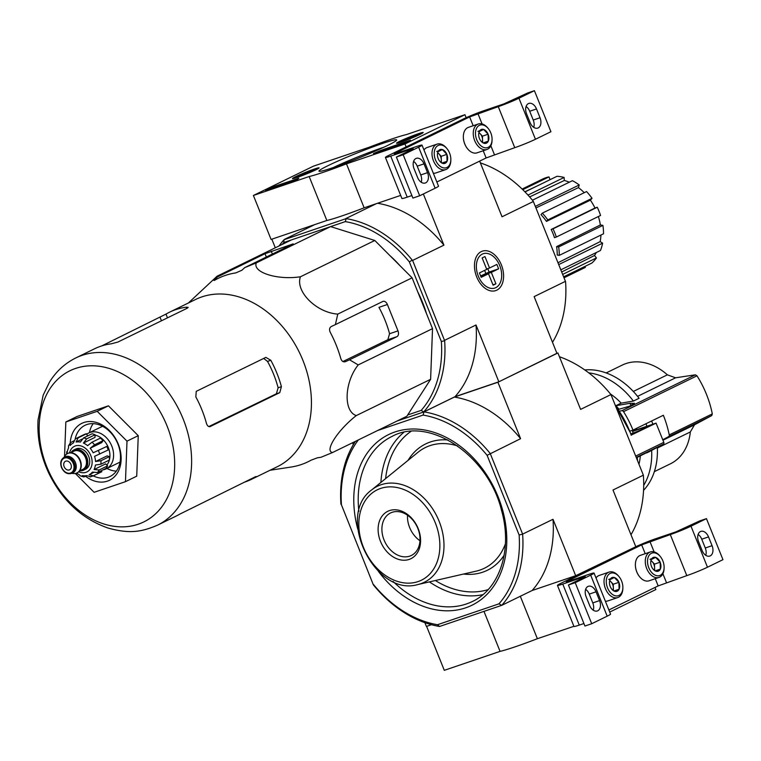<?xml version="1.0" encoding="UTF-8"?>
<svg xmlns="http://www.w3.org/2000/svg" width="761" height="761" viewBox="0 0 761 761"><rect width="100%" height="100%" fill="white"/><g stroke="black" fill="none" stroke-linecap="round" stroke-linejoin="round"><path stroke-width="1.14" d="M609.732 612.063L655.839 589.556L655.002 587.463M424.885 622.679L426.398 626.436L431.458 624.714L426.617 626.36L444.3 670.327L500.063 651.378A56.98 3.577 -21.9 0 0 537.371 638.707L573.899 626.293M483.977 611.378L500.063 651.378M520.315 596.282L537.371 638.707M638.165 545.589L575.687 575.716L532.139 590.507L578.17 574.869L638.194 545.647M583.126 577.152L585.247 576.619L583.896 577.447L568.429 584.99L575.211 582.688L590.679 575.135A15.829 0.989 -21.9 0 0 594.056 573.081A15.829 0.989 -21.9 0 0 588.748 574.403L568.391 581.318L566.26 581.851L567.611 581.024L641.675 544.886L670.298 534.593A15.829 0.989 -21.9 0 0 690.988 526.184L706.455 518.631L699.663 520.933L675.93 531.853L655.573 538.769A15.829 0.989 -21.9 0 0 634.883 547.188L560.828 583.335A15.829 0.989 -21.9 0 0 557.452 585.39A15.829 0.989 -21.9 0 0 562.769 584.067L583.126 577.152L583.345 577.713M557.452 585.39L573.946 626.427A15.829 0.989 -21.9 0 0 579.264 625.104L583.915 623.525M596.034 591.811A8.39 5.508 71.2 0 0 588.367 586.293A8.39 5.508 71.2 0 0 586.103 596.662L589.632 605.452A8.39 5.508 71.2 0 0 597.299 610.969A8.39 5.508 71.2 0 0 599.573 600.6L596.034 591.811L589.252 594.113L592.79 602.912A8.39 5.508 71.2 0 1 593.257 610.208M589.252 594.113A8.39 5.508 71.2 0 0 585.628 589.356M568.429 584.99L584.924 626.027L591.716 623.725L607.183 616.172A15.829 0.989 -21.9 0 0 610.55 614.117L594.056 573.081M575.211 582.688L591.716 623.725M608.886 609.97L658.17 585.922L686.803 575.63A15.829 0.989 -21.9 0 0 707.483 567.221L722.95 559.668L706.455 518.631M712.068 545.694L708.529 536.905A8.39 5.508 71.2 0 0 700.862 531.387A8.39 5.508 71.2 0 0 698.588 541.756L702.127 550.545A8.39 5.508 71.2 0 0 709.794 556.063A8.39 5.508 71.2 0 0 712.068 545.694L705.276 548.006L701.747 539.207A8.39 5.508 71.2 0 0 698.122 534.45M705.751 555.302A8.39 5.508 71.2 0 0 705.276 548.006M656.011 571.216A7.306 4.794 -108.8 0 1 653.033 569.066A7.306 4.794 -108.8 0 1 651.483 566.412A7.306 4.794 -108.8 0 1 650.703 562.217A7.306 4.794 -108.8 0 1 651.292 559.497L655.621 557.385L660.148 562.189L660.339 569.104L656.011 571.216A7.306 4.794 -108.8 0 0 660.339 569.104A7.306 4.794 -108.8 0 0 660.148 562.189A7.306 4.794 -108.8 0 0 655.621 557.385A7.306 4.794 -108.8 0 0 651.292 559.497M662.841 560.867A11.872 7.791 -108.8 0 1 664.115 567.677A11.872 7.791 -108.8 0 1 654.013 574.536A11.872 7.791 -108.8 0 1 648.153 557.28A11.872 7.791 -108.8 0 1 660.339 556.567A11.872 7.791 -108.8 0 1 662.841 560.867M664.115 567.677L664.087 568.515A13.451 8.828 -108.8 0 1 659.007 577.418A13.451 8.828 -108.8 0 1 646.327 567.525A13.451 8.828 -108.8 0 1 650.36 551.944A13.451 8.828 -108.8 0 1 659.806 555.92L660.339 556.567M659.007 577.418L649.114 580.786A13.451 8.828 -108.8 0 1 639.659 576.809A13.451 8.828 -108.8 0 1 635.387 564.224A13.451 8.828 -108.8 0 1 640.458 555.311L650.36 551.944M639.592 576.733A13.061 8.571 -108.8 0 1 639.525 576.648A13.061 8.571 -108.8 0 1 635.378 564.424A13.061 8.571 -108.8 0 1 635.378 564.329M650.978 560.676A6.335 4.157 -108.8 0 1 652.225 561.704L651.035 560.429M652.225 561.704A6.335 4.157 -108.8 0 1 654.584 567.563L654.489 564.11L652.225 561.704M654.66 570.408L654.584 567.563A6.335 4.157 -108.8 0 1 654.203 570.075M649.97 559.306L655.621 557.385M655.307 570.817L660.339 569.104M654.489 564.11L660.148 562.189M614.764 591.354A7.306 4.794 -108.8 0 1 611.787 589.195A7.306 4.794 -108.8 0 1 610.236 586.55A7.306 4.794 -108.8 0 1 609.456 582.355A7.306 4.794 -108.8 0 1 610.046 579.625L614.374 577.513L618.902 582.317L619.093 589.242L614.764 591.354A7.306 4.794 -108.8 0 0 619.093 589.242A7.306 4.794 -108.8 0 0 618.902 582.317A7.306 4.794 -108.8 0 0 614.374 577.513A7.306 4.794 -108.8 0 0 610.046 579.625M621.594 581.004A11.872 7.791 -108.8 0 1 622.869 587.806A11.872 7.791 -108.8 0 1 612.767 594.664A11.872 7.791 -108.8 0 1 606.907 577.409A11.872 7.791 -108.8 0 1 619.093 576.705A11.872 7.791 -108.8 0 1 621.594 581.004M622.869 587.806L622.84 588.643A13.451 8.828 -108.8 0 1 617.761 597.556A13.451 8.828 -108.8 0 1 605.081 587.654A13.451 8.828 -108.8 0 1 609.114 572.082A13.451 8.828 -108.8 0 1 618.56 576.058L619.093 576.705M617.761 597.556L607.868 600.914A13.451 8.828 -108.8 0 1 605.366 601.2M596.015 577.941A13.451 8.828 -108.8 0 1 599.211 575.44L609.114 572.082M609.732 580.805A6.335 4.157 -108.8 0 1 610.978 581.842L609.789 580.567M610.978 581.842A6.335 4.157 -108.8 0 1 613.337 587.701L613.242 584.239L610.978 581.842M613.414 590.536L613.337 587.701A6.335 4.157 -108.8 0 1 612.957 590.203M608.724 579.435L614.374 577.513M614.06 590.945L619.093 589.242M613.242 584.239L618.902 582.317M253.403 195.472L313.399 166.183L369.171 147.244A56.98 3.577 158.1 0 1 406.469 134.564L464.952 114.702L404.957 143.981L346.474 163.853A56.98 3.577 158.1 0 1 309.175 176.523L253.403 195.472L271.078 239.439L326.85 220.49L309.175 176.523M466.151 117.698L464.952 114.702M406.136 146.911L404.957 143.981M400.676 195.406L364.148 207.82L346.474 163.853M364.148 207.82A56.98 3.577 158.1 0 1 326.85 220.49M265.627 190.345L274.445 186.378L298.892 178.217A64.894 4.071 158.1 0 0 297.751 179.273L265.722 190.592M401.951 144.305L373.47 153.541A65.208 4.09 158.1 0 0 381.242 150.24L410.388 140.186L401.951 144.305M387.73 145.389A41.845 2.625 158.1 0 1 346.274 162.873A41.845 2.625 158.1 0 1 319.135 171.282A41.845 2.625 158.1 0 1 356.842 153.104A41.845 2.625 158.1 0 1 396.633 140.119A41.845 2.625 158.1 0 1 387.73 145.389M316.062 169.732A14.364 0.904 158.1 0 1 301.442 175.886A14.364 0.904 158.1 0 1 292.471 178.578A14.364 0.904 158.1 0 1 305.456 172.386A14.364 0.904 158.1 0 1 319.125 167.867A14.364 0.904 158.1 0 1 316.062 169.732M420.11 134.383A14.364 0.904 158.1 0 1 405.489 140.528A14.364 0.904 158.1 0 1 396.519 143.23A14.364 0.904 158.1 0 1 409.513 137.037A14.364 0.904 158.1 0 1 423.173 132.519A14.364 0.904 158.1 0 1 420.11 134.383M333.27 167.563A38.174 2.397 158.1 0 1 383.858 147.225M405.908 142.716L381.594 151.125A65.208 4.09 158.1 0 1 380.452 151.61M270.849 188.852L279.981 185.494M287.239 183.03L296.895 179.748M279.972 185.475L287.011 182.44L280.067 185.713M286.117 183.667L285.86 183.03M308.157 172.737L299.035 175.972L310.127 171.111L312.486 170.626L308.157 172.737M312.828 169.789A11.872 0.742 158.1 0 1 316.776 168.761A11.872 0.742 158.1 0 1 306.074 173.917A11.872 0.742 158.1 0 1 294.783 177.598A11.872 0.742 158.1 0 1 301.299 174.288A11.872 0.742 158.1 0 1 312.828 169.789M303.763 174.507L303.439 173.698M310.383 171.748L310.127 171.111M412.205 137.389L403.092 140.623L414.174 135.762L416.533 135.277L412.205 137.389M416.876 134.44A11.872 0.742 158.1 0 1 420.823 133.413A11.872 0.742 158.1 0 1 410.122 138.559A11.872 0.742 158.1 0 1 398.84 142.25A11.872 0.742 158.1 0 1 405.347 138.94A11.872 0.742 158.1 0 1 416.876 134.44M407.81 139.158L407.487 138.35M414.431 136.4L414.174 135.762M411.083 149.194L413.213 148.661L411.863 149.489L396.395 157.042L403.178 154.73L418.645 147.187A15.829 0.989 -21.9 0 0 422.022 145.123A15.829 0.989 -21.9 0 0 416.714 146.454L396.348 153.37L394.227 153.893L395.577 153.075L469.632 116.928L498.265 106.645A15.829 0.989 -21.9 0 0 518.945 98.226L534.412 90.673L527.63 92.985L503.887 103.896L483.53 110.811A15.829 0.989 -21.9 0 0 462.85 119.23L388.795 155.377A15.829 0.989 -21.9 0 0 385.418 157.441A15.829 0.989 -21.9 0 0 390.726 156.11L411.083 149.194L411.311 149.755M385.418 157.441L401.913 198.478A15.829 0.989 -21.9 0 0 407.221 197.147L411.882 195.567M424.001 163.853A8.39 5.508 71.2 0 0 416.334 158.336A8.39 5.508 71.2 0 0 414.06 168.704L417.599 177.494A8.39 5.508 71.2 0 0 425.266 183.011A8.39 5.508 71.2 0 0 427.539 172.652L424.001 163.853L417.218 166.164L420.747 174.954A8.39 5.508 71.2 0 1 421.223 182.25M417.218 166.164A8.39 5.508 71.2 0 0 413.594 161.408M396.395 157.042L412.89 198.079L419.672 195.767L435.14 188.224A15.829 0.989 -21.9 0 0 438.517 186.16L422.022 145.123M403.178 154.73L419.672 195.767M436.852 182.012L486.127 157.965L514.759 147.682A15.829 0.989 -21.9 0 0 535.449 139.263L550.916 131.71L534.412 90.673M540.025 117.746L536.495 108.947A8.39 5.508 71.2 0 0 528.828 103.429A8.39 5.508 71.2 0 0 526.555 113.798L530.094 122.588A8.39 5.508 71.2 0 0 537.761 128.105A8.39 5.508 71.2 0 0 540.025 117.746L533.242 120.048L529.704 111.249A8.39 5.508 71.2 0 0 526.079 106.502M533.718 127.344A8.39 5.508 71.2 0 0 533.242 120.048M483.967 143.268A7.306 4.794 -108.8 0 1 480.99 141.108A7.306 4.794 -108.8 0 1 479.449 138.464A7.306 4.794 -108.8 0 1 478.669 134.269A7.306 4.794 -108.8 0 1 479.259 131.539L483.587 129.427L488.105 134.231L488.296 141.156L483.967 143.268A7.306 4.794 -108.8 0 0 488.296 141.156A7.306 4.794 -108.8 0 0 488.105 134.231A7.306 4.794 -108.8 0 0 483.587 129.427A7.306 4.794 -108.8 0 0 479.259 131.539M490.807 132.918A11.872 7.791 -108.8 0 1 492.072 139.72A11.872 7.791 -108.8 0 1 481.979 146.578A11.872 7.791 -108.8 0 1 476.12 129.322A11.872 7.791 -108.8 0 1 488.305 128.609A11.872 7.791 -108.8 0 1 490.807 132.918M492.072 139.72L492.053 140.557A13.451 8.828 -108.8 0 1 486.973 149.47A13.451 8.828 -108.8 0 1 474.293 139.567A13.451 8.828 -108.8 0 1 478.317 123.995A13.451 8.828 -108.8 0 1 487.772 127.962L488.305 128.609M486.973 149.47L477.08 152.828A13.451 8.828 -108.8 0 1 467.625 148.852A13.451 8.828 -108.8 0 1 463.344 136.267A13.451 8.828 -108.8 0 1 468.424 127.353L478.317 123.995M467.558 148.776A13.061 8.571 -108.8 0 1 467.492 148.69A13.061 8.571 -108.8 0 1 463.344 136.476A13.061 8.571 -108.8 0 1 463.344 136.371M478.935 132.718A6.335 4.157 -108.8 0 1 480.191 133.755L478.992 132.481M480.191 133.755A6.335 4.157 -108.8 0 1 482.55 139.615L482.455 136.152L480.191 133.755M482.626 142.45L482.55 139.615A6.335 4.157 -108.8 0 1 482.17 142.117M477.927 131.349L483.587 129.427M483.273 142.859L488.296 141.156M482.455 136.152L488.105 134.231M442.721 163.396A7.306 4.794 -108.8 0 1 439.744 161.237A7.306 4.794 -108.8 0 1 438.203 158.592A7.306 4.794 -108.8 0 1 437.423 154.397A7.306 4.794 -108.8 0 1 438.013 151.677L442.341 149.556L446.859 154.369L447.049 161.284L442.721 163.396A7.306 4.794 -108.8 0 0 447.049 161.284A7.306 4.794 -108.8 0 0 446.859 154.369A7.306 4.794 -108.8 0 0 442.341 149.556A7.306 4.794 -108.8 0 0 438.013 151.677M449.561 153.047A11.872 7.791 -108.8 0 1 450.826 159.858A11.872 7.791 -108.8 0 1 440.733 166.707A11.872 7.791 -108.8 0 1 434.873 149.46A11.872 7.791 -108.8 0 1 447.059 148.747A11.872 7.791 -108.8 0 1 449.561 153.047M450.826 159.858L450.807 160.695A13.451 8.828 -108.8 0 1 445.727 169.598A13.451 8.828 -108.8 0 1 433.047 159.705A13.451 8.828 -108.8 0 1 437.071 144.124A13.451 8.828 -108.8 0 1 446.526 148.1L447.059 148.747M445.727 169.598L435.834 172.966A13.451 8.828 -108.8 0 1 433.323 173.251M423.972 149.984A13.451 8.828 -108.8 0 1 427.178 147.491L437.071 144.124M437.689 152.856A6.335 4.157 -108.8 0 1 438.945 153.884L437.746 152.609M438.945 153.884A6.335 4.157 -108.8 0 1 441.304 159.743L441.209 156.29L438.945 153.884M441.38 162.578L441.304 159.743A6.335 4.157 -108.8 0 1 440.923 162.255M436.681 151.477L442.341 149.556M442.027 162.997L447.049 161.284M441.209 156.29L446.859 154.369M633.314 391.449L667.368 374.831A54.916 41.303 -116 0 0 622.289 365.071L606.175 372.938M667.368 374.831L675.587 377.808A885.747 126.022 -16.6 0 1 695.373 374.831L696.99 375.801A86.098 64.752 -116 0 1 712.306 413.889L711.754 415.573A885.747 15.62 152.8 0 1 694.489 424.828L690.332 431.953A54.916 41.303 -116 0 1 670.47 463.782L654.355 471.649M619.578 411.102L621.861 410.712A1.903 1.427 64 0 1 623.544 411.653A86.098 64.752 64 0 1 632.981 430.089L663.354 415.268A86.098 64.752 64 0 1 669.233 434.921A1.903 1.427 64 0 1 668.615 436.633L662.755 439.753M584.771 369.941A69.641 52.376 -116 0 1 639.078 398.288L633.399 401.057A69.641 52.376 -116 0 0 588.757 372.861M618.436 409.408L629.442 406.231L634.455 403.273L629.756 403.349L615.906 405.699L621.157 403.14L633.399 401.057M621.157 403.14A55.715 41.903 -116 0 0 610.56 394.074M631.069 435.159L656.077 423.126L634.588 430.431L632.524 431.439L633.228 433.066M649.162 451.711A6.335 4.766 -116 0 0 649.285 451.663A6.335 4.766 -116 0 0 649.399 451.606L663.392 444.139A1.579 1.189 -116 0 0 663.801 442.35L656.077 423.126M637.204 457.418L655.012 448.419L647.335 452.605A6.335 4.766 64 0 1 647.221 452.662A6.335 4.766 64 0 1 645.575 453.033M643.093 428.947L642.703 427.977A11.082 0.694 158.1 0 1 646.422 427.045A11.082 0.694 158.1 0 1 641.295 429.765A11.082 0.694 158.1 0 1 630.793 433.96M642.703 427.977L632.524 431.439M575.687 575.716L553 519.287A113.161 85.108 64 0 1 532.139 590.507L501.765 605.328L498.959 603.844A110.63 83.206 -116 0 0 519.126 534.993L487.107 455.325A110.63 83.206 -116 0 0 423.078 415.078L377.675 430.498M423.078 415.078L424.001 411.872L397.137 420.995L423.706 411.977L421.194 410.388A110.63 83.206 -116 0 0 441.361 341.527L444.643 340.709A113.008 84.985 64 0 1 423.82 411.777M358.364 439.925A110.63 83.206 -116 0 0 341.432 504.809L373.337 584.828A113.161 85.108 -116 0 0 439.563 626.465L501.765 605.328A113.161 85.108 -116 0 0 522.626 534.117L490.227 453.508A113.161 85.108 -116 0 0 424.001 411.872L454.374 397.052L497.913 382.25L556.919 353.304M373.337 584.828L341.432 504.809M373.461 584.477A110.63 83.206 -116 0 0 437.489 624.724L439.563 626.465M498.959 603.844L437.489 624.724M630.983 534.745A113.161 85.108 -116 0 0 643.368 475.178L610.959 394.569L580.595 409.399L557.908 352.971M454.374 397.052A113.161 85.108 64 0 1 520.6 438.678L497.913 382.25M520.6 438.678L487.107 455.325M553 519.287L522.626 534.117L519.126 534.993M635.682 546.427L612.995 490.008L643.368 475.178M353.323 444.662L352.562 442.759M355.368 441.39A113.161 85.108 -116 0 0 340.938 504.229M610.959 394.569A113.161 85.108 -116 0 0 559.421 356.728M380.5 541.404A26.369 19.834 -116 0 0 417.266 552.943A26.369 19.834 -116 0 0 400.267 510.65A26.369 19.834 -116 0 0 380.5 541.404M407.515 515.207A23.658 17.798 -116 0 0 409.627 527.478A23.658 17.798 -116 0 0 419.977 540.738M384.048 539.958A23.658 17.798 -116 0 0 411.33 555.482A23.658 17.798 -116 0 0 416.942 526.412A23.658 17.798 -116 0 0 390.574 512.952A23.658 17.798 -116 0 0 384.048 539.958M637.147 459.711A87.049 65.465 -116 0 0 636.814 457.199L636.596 457.351M636.814 457.199L636.253 457.475M643.549 490.36A69.641 52.376 -116 0 0 657.333 447.373M652.833 424.229A69.641 52.376 -116 0 0 651.663 420.976M643.692 485.423A69.641 52.376 -116 0 0 651.663 450.388M646.898 426.246A69.641 52.376 -116 0 0 645.984 423.744M638.964 464.229A55.715 41.903 -116 0 0 640.343 455.753M636.919 429.632A55.715 41.903 -116 0 0 636.481 428.386M615.906 405.699A55.715 41.903 64 0 1 619.045 409.285M632.981 430.089L630.079 431.078M244.738 267.625L256.305 262.878C252.3 272.381 277.527 280.352 300.471 276.757C295.011 291.254 316.3 312.666 337.77 314.103L335.392 324.614L331.396 326.45C329.437 327.658 329.047 329.599 330.226 332.262A102.117 76.794 64 0 1 340.833 358.64C341.803 361.323 343.373 362.322 345.542 361.627L349.527 359.791L358.203 364.919C344.381 382.26 343.221 411.292 356.281 415.582C337.808 430.003 324.157 451.187 332.538 452.529L406.859 416.248L430.612 379.311L432.524 328.638L412.101 277.822L374.802 240.476L330.626 226.607L291.415 239.924L217.085 276.205L217.598 276.852L214.802 279.439C213.489 280.666 213.698 280.799 215.449 279.82A102.117 76.794 64 0 1 235.805 272.904L241.941 270.212L244.738 267.625L293.166 243.872L265.009 253.708L217.598 276.852M407.687 414.973L421.194 410.388M409.332 261.87A110.63 83.206 -116 0 0 345.304 221.613L346.169 218.616A113.008 84.985 64 0 1 412.262 260.157L409.332 261.87L441.361 341.527M279.068 245.946A113.008 84.985 64 0 1 284.015 239.734L283.834 242.502L345.304 221.613M283.834 242.502A110.63 83.206 -116 0 0 282.207 244.424M426.483 313.599A98.131 73.798 -116 0 0 422.631 302.621A98.131 73.798 -116 0 0 417.789 291.977M399.791 265.503A98.131 73.798 -116 0 0 389.917 255.62M284.015 239.734L346.169 218.616M479.658 161.123L502.041 216.78L533.347 201.494L565.442 281.342L534.136 296.619L556.966 353.427L498.855 381.794L455.011 396.69L423.706 411.977M314.693 224.619L284.319 239.449M376.305 203.691L345.932 218.512M271.839 239.182L275.301 247.791M496.781 290.169A20.823 13.66 71.2 0 0 496.324 256.562A20.823 13.66 71.2 0 0 474.474 264.961A20.823 13.66 71.2 0 0 481.095 284.452A20.823 13.66 71.2 0 0 496.781 290.169M423.344 193.979L443.92 245.147L412.605 260.433L444.643 340.709M498.855 381.794L476.015 324.985L444.7 340.272M552.496 342.298A113.008 84.985 -116 0 0 565.566 281.684L565.442 281.342M533.347 201.494L533.185 201.132A113.008 84.985 -116 0 0 480.381 162.902M476.015 324.985A113.008 84.985 64 0 1 455.011 396.69M377.523 203.273A113.008 84.985 64 0 1 443.92 245.147M522.122 189.061L542.641 179.044A49.065 36.899 64 0 1 548.966 176.894L550.089 179.672M524.995 191.915L556.995 176.295A49.065 36.899 64 0 1 564.11 177.456L564.329 180.471L529.627 196.928M569.295 182.221A45.898 34.521 -116 0 0 564.329 180.471M532.424 200.21L572.415 180.69A49.065 36.899 64 0 1 579.226 184.98L578.455 187.606L535.934 207.934M584.229 192.695A45.898 34.521 -116 0 0 578.455 187.606M586.56 191.563A49.065 36.899 64 0 1 592.029 198.326L590.384 200.162L546.455 221.403A46.516 34.987 64 0 0 540.985 214.64L542.308 213.156L586.56 191.563M551.183 229.47L553.019 228.852A49.065 36.899 64 0 1 556.31 237.052L554.484 237.679A46.516 34.987 64 0 0 552.99 233.522A46.516 34.987 64 0 0 551.183 229.47L594.988 208.019A45.898 34.521 -116 0 0 590.384 200.162M594.988 208.019L597.261 207.249A49.065 36.899 64 0 1 600.562 215.458L556.31 237.052M556.605 246.631L558.66 246.964A49.065 36.899 64 0 1 559.278 255.373L557.223 255.04A46.516 34.987 64 0 0 556.605 246.631L600.353 224.961A45.898 34.521 -116 0 0 598.384 216.524M600.353 224.961L602.902 225.37A49.065 36.899 64 0 1 603.53 233.779L559.278 255.373M557.965 262.745L600.172 241.627A45.898 34.521 -116 0 0 600.933 235.044M600.172 241.627L602.617 243.159A49.065 36.899 64 0 1 600.477 250.483L560.819 269.841M561.685 272L594.493 255.496A45.898 34.521 -116 0 0 596.348 252.5M594.493 255.496L596.453 257.922A49.065 36.899 64 0 1 591.868 263.049L563.635 276.833M584.962 266.417L585.352 267.387L564.025 277.803M537.133 185.988L524.871 191.791M562.655 274.417L596.453 257.922M558.717 264.59L602.617 243.159M558.66 246.964L602.902 225.37M553.019 228.852L597.261 207.249M542.308 213.156A49.065 36.899 64 0 1 547.777 219.919L592.029 198.326M547.777 219.919L546.455 221.403M535.325 206.402L579.226 184.98M527.982 195.082L564.11 177.456M522.769 189.679L548.966 176.894M356.281 415.582L430.612 379.311M358.203 364.919L432.524 328.638M337.77 314.103L412.101 277.822M349.527 359.791L396.947 336.647A4.747 3.111 71.2 0 0 397.993 330.883L387.387 304.495A4.747 3.111 71.2 0 0 383.049 301.375A4.747 3.111 71.2 0 0 382.802 301.47L335.392 324.614M300.471 276.757L374.802 240.476M256.305 262.878L330.626 226.607M188.367 303.002L217.085 276.205M332.538 452.529L320.98 457.275L317.366 457.818L311.087 460.177A102.117 76.794 64 0 1 291.13 467.035L270.012 470.269M263.667 358.431L267.52 361.408A88.504 66.568 -116 0 1 278.126 387.787L276.367 393.798L208.818 426.56M167.02 425.894A84.129 63.268 64 0 1 138.226 524.224A84.129 63.268 64 0 1 46.792 466.74A84.129 63.268 64 0 1 75.596 368.419A84.129 63.268 64 0 1 167.02 425.894M75.834 357.927C64.799 363.416 55.981 371.558 49.37 382.345L43.168 395.187L38.05 419.882C37.051 438.117 40.675 455.963 48.923 473.428C62.354 500.671 82.007 518.859 107.853 527.982C130.426 534.346 142.288 531.558 157.479 525.195A93.061 69.993 -116 0 0 183.154 418.969A93.061 69.993 -116 0 0 75.834 357.927L94.583 348.776A93.061 69.993 64 0 1 111.353 343.791L117.879 342.06L187.244 308.205L188.167 307.368L186.34 307.187A93.061 69.993 -116 0 0 169.579 312.172A93.061 69.993 -116 0 0 165.984 314.103L101.746 345.913M244.062 482.303A93.061 69.993 -116 0 0 251.216 479.44A93.061 69.993 -116 0 0 254.811 477.508C256.524 476.443 256.609 476.253 255.068 476.928L179.815 514.113A93.061 69.993 64 0 1 176.229 516.044L157.479 525.195M254.659 477.137L254.811 477.508C256.524 476.443 256.609 476.253 255.068 476.928M276.367 393.798L279.763 392.647L281.418 386.674A93.061 69.993 -116 0 0 276.899 373.213A93.061 69.993 -116 0 0 270.811 360.286L265.865 357.375L196.252 391.335L195.824 396.89A93.061 69.993 64 0 1 201.903 409.818A93.061 69.993 64 0 1 206.421 423.278C207.306 425.97 208.628 427.054 210.388 426.512L210.15 426.607M279.763 392.647L209.922 426.664M251.216 479.44L277.28 466.721A93.061 69.993 -116 0 0 302.964 360.495A93.061 69.993 -116 0 0 195.644 299.454L169.579 312.172M387.387 304.495L378.959 307.358A91.72 68.985 -116 0 1 389.565 333.737L387.834 339.739L342.916 361.523M215.049 280.048L214.802 279.439C213.489 280.666 213.698 280.799 215.449 279.82M64.542 456.495L65.846 421.965L97.189 411.311L127.001 441.161L125.47 481.665L94.126 492.31L75.301 473.456M125.47 481.665L136.723 476.167L138.255 435.673L127.001 441.161M97.189 411.311L108.443 405.822L138.255 435.673M65.846 421.965L77.099 416.467L108.443 405.822M93.165 423.639A28.49 21.422 -116 0 0 89.475 432.638M106.968 468.481A28.49 21.422 -116 0 0 116.338 471.107M93.242 475.882A28.49 21.422 -116 0 0 110.031 476.5A28.49 21.422 -116 0 0 117.888 443.977A28.49 21.422 -116 0 0 85.042 425.294A28.49 21.422 -116 0 0 75.187 438.926M85.765 476.434A31.658 23.81 -116 0 0 114.416 476.776A31.658 23.81 -116 0 0 118.278 444.129A31.658 23.81 -116 0 0 90.464 421.518A31.658 23.81 -116 0 0 70.221 443.035M480.657 276.015L491.311 272.4L498.626 268.823L489.123 272.058L480.629 275.939M491.311 272.4L495.915 283.824L492.947 284.833M480.809 276.386L488.505 273.77L493.099 285.204L495.915 283.824M488.505 273.77L481.19 277.337L479.42 272.942L486.736 269.375L482.141 257.941L484.957 256.571L489.551 267.996L496.857 264.428L498.626 268.823M478.298 276.119A18.112 11.881 -108.8 0 1 480.134 255.629A18.112 11.881 -108.8 0 1 495.925 259.082A18.112 11.881 -108.8 0 1 501.689 276.034A18.112 11.881 -108.8 0 1 492.291 288.457A18.112 11.881 -108.8 0 1 478.298 276.119M486.593 269.004L489.551 267.996M71.058 452.548A11.234 8.447 64 0 1 73.855 449.951L75.729 449.038A11.234 8.447 64 0 1 88.257 455.43A11.234 8.447 64 0 1 85.593 469.233L83.71 470.146A11.234 8.447 64 0 1 79.943 470.755M70.925 464.381A4.747 3.567 -116 0 0 65.456 461.271A4.747 3.567 -116 0 0 64.324 467.102A4.747 3.567 -116 0 0 69.622 469.803A4.747 3.567 -116 0 0 70.925 464.381M64.114 457.342L65.246 456.79A8.866 6.668 64 0 1 75.12 461.832A8.866 6.668 64 0 1 73.018 472.724L71.895 473.275A8.866 6.668 64 0 0 73.998 462.384A8.866 6.668 64 0 0 64.114 457.342C60.813 459.406 59.938 462.812 61.498 467.568C64.143 472.762 67.605 474.664 71.895 473.275M63.943 457.437L64.904 455.925A10.759 8.095 64 0 1 67.501 453.575A10.759 8.095 64 0 1 79.496 459.701A10.759 8.095 64 0 1 76.947 472.923A10.759 8.095 64 0 1 73.494 473.523L71.715 473.361M67.691 453.489A10.759 8.095 64 0 1 67.881 453.394A10.759 8.095 64 0 1 79.876 459.52A10.759 8.095 64 0 1 77.318 472.743A10.759 8.095 64 0 1 77.127 472.828M73.855 449.951A11.234 8.447 64 0 1 86.383 456.343A11.234 8.447 64 0 1 83.71 470.146M93.165 452.795L106.778 446.45L93.165 452.795A17.722 13.327 64 0 0 90.198 448.258L94.564 444.805L103.001 440.686A20.576 15.477 64 0 0 100.423 438.098L91.986 442.217L87.61 445.67A17.722 13.327 64 0 0 83.425 443.035L86.649 438.869L95.087 434.75A20.576 15.477 64 0 0 92.033 433.789L83.596 437.908L80.362 442.074A17.722 13.327 64 0 0 76.071 442.046L78.145 437.87L86.573 433.751A20.576 15.477 64 0 0 83.862 434.674L75.425 438.793L73.36 442.969A17.722 13.327 64 0 0 70.117 445.556L70.44 442.759L73.722 440.904M70.44 442.759L68.519 445.737L68.48 448.115A17.722 13.327 64 0 0 67.158 452.624L66.778 451.644L66.607 454.117M83.739 476.938L80.324 475.872L79.134 474.626A17.722 13.327 64 0 1 76.461 473.133M86.821 475.92L83.739 476.928L82.188 475.587A17.722 13.327 64 0 0 86.478 475.615L90.683 476.738M101.403 470.621L101.831 471.696L93.394 475.815L89.199 474.693L93.593 472.543M107.596 465.846L99.158 469.965L94.079 469.547L105.646 463.896L107.596 465.846A20.576 15.477 64 0 1 105.95 468.405L97.513 472.524L92.433 472.105A17.722 13.327 64 0 1 89.199 474.693M109.403 456.61L100.966 460.728L95.534 461.527L107.101 455.887L109.403 456.61A20.576 15.477 64 0 1 109.27 460.12L100.833 464.239L95.401 465.038A17.722 13.327 64 0 1 94.079 469.547M106.778 446.45A20.576 15.477 64 0 1 108.195 449.97L94.583 456.315A17.722 13.327 64 0 1 95.534 461.527M95.077 435.13A17.722 13.327 64 0 1 108.395 447.696A17.722 13.327 64 0 1 106.825 465.076M90.198 448.258L101.765 442.607L103.001 440.686M83.425 443.035L94.992 437.394L95.087 434.75M76.071 442.046L82.102 439.107M86.573 433.751L87.486 436.005M103.011 469.841A19.938 15.001 -116 0 0 106.283 468.814A19.938 15.001 -116 0 0 111.781 446.051A19.938 15.001 -116 0 0 88.79 432.971A19.938 15.001 -116 0 0 86.773 434.236M562.769 584.067L579.264 625.104M590.679 575.135L607.183 616.172M567.611 581.024L567.811 581.509M641.675 544.886L645.214 553.694M655.269 578.693L658.17 585.922M649.942 541.518L654.118 551.887M662.898 573.746L666.446 582.555M670.298 534.593L686.803 575.63M690.988 526.184L707.483 567.221M708.529 536.905L701.747 539.207M599.573 600.6L592.79 602.912M381.594 151.125L381.242 150.24M384.609 149.946L384.257 149.07M270.659 188.918L270.307 188.062M274.797 187.254L274.445 186.378M298.093 178.883L297.893 178.407M390.726 156.11L407.221 197.147M418.645 147.187L435.14 188.224M395.577 153.075L395.777 153.56M469.632 116.928L473.18 125.736M483.225 150.745L486.127 157.965M477.908 113.56L482.074 123.938M490.864 145.789L494.403 154.597M498.265 106.645L514.759 147.682M518.945 98.226L535.449 139.263M536.495 108.947L529.704 111.249M427.539 172.652L420.747 174.954M623.544 411.653L696.99 375.801M621.861 410.712L695.373 374.831M669.233 434.921L712.306 413.889M668.615 436.633L711.754 415.573M662.945 440.229L694.489 424.828M637.575 396.357L675.587 377.808M657.371 448.048L690.332 431.953M631.269 435.225A87.049 65.465 -116 0 0 615.592 406.079M378.322 571.264A94.963 71.42 -116 0 0 501.09 572.167A94.963 71.42 -116 0 0 432.638 431.925A94.963 71.42 -116 0 0 357.822 529.266M435.359 580.519A88.628 66.654 -116 0 0 488.143 589.613M410.921 431.401A88.628 66.654 -116 0 0 385.618 478.602M463.506 574.051A70.307 52.87 -116 0 0 482.702 572.196A70.307 52.87 -116 0 0 504.143 555.207M447.887 439.953A70.307 52.87 -116 0 0 408.029 460.395M429.413 581.889A91.796 69.042 -116 0 0 482.921 594.645M403.739 432.419A91.796 69.042 -116 0 0 380.88 482.455M393.104 581.452A91.796 69.042 -116 0 0 472.419 601.485C499.663 589.033 512.733 549.518 501.547 510.412C488.086 454.897 428.862 415.887 391.886 436.491A91.796 69.042 -116 0 0 358.888 511.344M417.818 584.553A53.432 40.181 -116 0 0 420.833 583.697A53.432 40.181 -116 0 0 436.12 514.75A53.432 40.181 -116 0 0 371.644 489.96C335.297 515.815 375.068 597.309 417.818 584.553L476.148 571.15A67.177 50.521 -116 0 0 479.944 570.075A67.177 50.521 -116 0 0 505.39 543.858M457.599 445.946A67.177 50.521 -116 0 0 418.093 452.215L371.644 489.96M418.074 581.575A50.293 37.831 -116 0 0 421.109 501.138A50.293 37.831 -116 0 0 358.859 522.284A50.293 37.831 -116 0 0 418.074 581.575M663.801 442.35L635.682 456.077M663.392 444.139L636.225 457.409M649.399 451.606L647.335 452.605M629.756 403.349A71.534 53.803 64 0 1 631.297 405.489M186.34 307.187L186.835 308.405M165.984 314.103L167.487 317.851M160.105 317.423L161.456 320.79M278.126 387.787L281.418 386.674M267.52 361.408L270.811 360.286M265.009 253.708L266.369 257.075M271.22 251.178L272.4 254.126M389.565 333.737L397.993 330.883M387.834 339.739L396.947 336.647M484.614 270.412L485.822 273.399M487.744 268.614L489.123 272.058M78.773 471.753A14.24 10.711 -116 0 0 89.95 469.394A14.24 10.711 -116 0 0 90.835 455.677A14.24 10.711 -116 0 0 79.363 445.585A14.24 10.711 -116 0 0 69.555 452.862M61.765 467.501A8.076 6.069 64 0 1 67.815 458.084A8.076 6.069 64 0 1 73.018 471.03A8.076 6.069 64 0 1 61.765 467.501M70.611 452.766L73.874 451.178A10.131 7.62 64 0 1 85.165 456.933A10.131 7.62 64 0 1 82.759 469.375L79.496 470.973M71.582 452.291A10.92 8.209 64 0 1 86.164 456.448A10.92 8.209 64 0 1 80.466 470.498M78.145 437.87A20.576 15.477 -116 0 0 75.425 438.793M97.513 472.524A20.576 15.477 -116 0 0 99.158 469.965M100.833 464.239A20.576 15.477 -116 0 0 100.966 460.728M99.758 454.089A20.576 15.477 -116 0 0 99.111 452.31A20.576 15.477 -116 0 0 98.34 450.569M94.564 444.805A20.576 15.477 -116 0 0 91.986 442.217M86.649 438.869A20.576 15.477 -116 0 0 83.596 437.908M287.335 183.249L287.011 182.44M294.783 177.598L294.507 178.255M316.776 168.761L317.432 169.037M398.84 142.25L398.555 142.906M420.823 133.413L421.48 133.689M631.611 435.035L615.05 404.738M637.147 457.047L637.623 460.89M649.285 451.663L647.221 452.662M90.045 476.957L93.384 475.815M102.535 426.265L88.79 432.971M120.029 462.108L106.283 468.814"/></g></svg>
